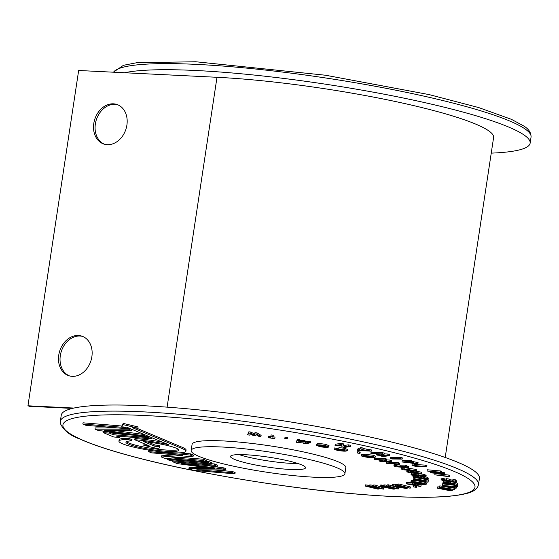 <?xml version="1.0" encoding="UTF-8"?>
<svg xmlns="http://www.w3.org/2000/svg" width="559" height="559" viewBox="0 0 559 559"><rect width="100%" height="100%" fill="white"/><g stroke="black" fill="none" stroke-linecap="round" stroke-linejoin="round"><path stroke-width="0.84" d="M350.332 446.515L350.514 445.299L348.299 444.838L348.11 446.054L350.332 446.515L344.407 447.417L342.276 446.976L341.179 445.341L337.28 445.928L335.058 445.467L335.239 444.251L341.165 443.35L343.296 443.797L344.407 445.425L348.299 444.838M335.058 445.467L340.983 444.573L343.114 445.013L344.225 446.648L344.407 445.425M344.225 446.648L348.11 446.054M343.114 445.013L343.296 443.797M340.983 444.573L341.165 443.35M365.397 486.092L374.649 488L369.527 486.162L370.813 486.183L378.834 488.07L373.426 486.225L374.942 486.246L383.404 489.139L373.789 487.203L378.974 489.069L377.514 489.048L365.397 486.092L365.586 484.87L369.625 485.512M378.974 489.069L379.065 488.447M383.404 489.139L383.586 487.923L375.131 485.03L374.942 486.246M373.426 486.225L373.608 485.002L375.131 485.03M370.813 486.183L370.994 484.96L373.524 485.554M369.527 486.162L369.716 484.939L370.994 484.96M366.914 486.113L367.102 484.898M380.043 486.239L389.714 488.056L383.635 486.162L393.354 487.979L387.024 486.092L388.337 486.064L398.246 489.02L388.239 487.182L394.395 489.104L393.124 489.125L380.043 486.239L380.232 485.023L383.74 485.478M394.395 489.104L394.486 488.517M398.246 489.02L398.427 487.797L388.526 484.842L388.337 486.064M387.024 486.092L387.205 484.87L388.526 484.842M384.746 486.141L384.934 484.919L387.128 485.394M383.635 486.162L383.816 484.946L384.934 484.919M381.364 486.211L381.552 484.995M392.145 485.806L402.11 487.455L394.996 485.547L405.002 487.189L397.687 485.303L398.735 485.205L410.194 488.161L399.923 486.512L407.134 488.44L406.12 488.531L392.145 485.806L392.327 484.59L395.101 484.828M407.134 488.44L407.218 487.888M410.194 488.161L410.376 486.945L398.916 483.989L398.735 485.205M397.687 485.303L397.868 484.08L398.916 483.989M395.877 485.464L396.065 484.248L397.791 484.576M394.996 485.547L395.178 484.332L396.065 484.248M393.194 485.715L393.375 484.492M413.618 485.715L416.581 486.169L416.399 487.385L413.45 486.847L413.632 485.624M413.562 485.659L413.374 486.882L415.33 487.05L415.519 485.827M415.33 487.05L416.322 487.42M420.34 486.477L406.428 483.863L412.381 484.038L415.484 484.946L415.058 485.184L420.955 486.288L420.34 486.477M406.428 483.863L406.617 482.641L407.259 482.445L412.563 482.815L415.672 483.724L415.058 485.184M412.703 484.436L409.635 484.164L412.863 484.534M415.672 483.724L415.246 483.961L415.672 483.724M415.63 484.038L421.137 485.072L420.955 486.288M412.381 484.038L412.563 482.815M407.078 483.661L407.259 482.445M417.594 483.724C413.401 483.004 411.2 482.361 410.998 481.788C412.514 481.509 415.372 481.732 419.578 482.445C423.764 483.165 425.951 483.801 426.147 484.374C424.672 484.66 421.821 484.443 417.594 483.724M411.179 480.572L410.935 481.865L411.179 480.572L416.434 480.733M426.398 483.067L426.147 484.374M413.674 482.249L417.999 483.5L423.484 483.919L419.201 482.683L413.632 482.312M417.007 480.81L419.76 481.229C423.946 481.942 426.133 482.585 426.328 483.151M419.578 482.445L419.76 481.229M417.999 483.5L418.146 482.508M422.003 483.996L422.108 483.283M413.478 480.356L422.835 481.271L413.688 479.356L423.002 480.502L413.849 478.602L428.271 481.138L418.789 480.258L428.04 482.221L413.478 480.356L413.751 478.86M428.103 481.956L428.18 481.411M428.271 481.138L428.453 479.922L416.679 477.847M413.688 479.356L413.905 478.141M413.639 479.594L413.877 478.141M413.541 480.076L413.723 478.853M428.054 479.391L428.236 478.169L427.649 477.253L427.46 478.476L428.054 479.391L413.534 477.421L412.947 476.499L413.129 475.283L418.384 476.541M412.947 476.499L415.651 476.869L416.036 477.47L418.663 477.826L418.279 477.225L425.133 478.707L424.931 476.883L427.649 477.253M424.749 478.106L427.46 478.476M421.318 478.183L421.5 476.967L424.854 477.421M420.934 477.589L421.116 476.366L421.5 476.967M418.279 477.225L418.46 476.002L421.116 476.366M416.036 477.47L416.217 476.247M415.651 476.869L415.833 475.646M411.27 474.724C410.586 474.242 411.662 474.165 414.505 474.5L424.491 475.639L424.966 476.016L419.495 475.737L425.951 476.82L411.738 475.094L411.047 474.43L411.235 473.207M416.86 475.416L413.828 474.968L416.86 475.416M411.459 473.501C410.774 473.019 411.85 472.949 414.687 473.277L424.672 474.416L425.147 474.801L424.966 476.016M425.092 475.171L426.14 475.597L425.951 476.82M425.518 476.464L425.699 475.248M424.491 475.639L424.672 474.416M418.705 475.304L418.887 474.088M414.505 474.5L414.687 473.277M407.008 470.713L408.245 470.378L410.46 470.846L410.278 472.062L409.377 472.11M409.314 472.152L416.427 472.46L421.437 473.48L419.536 473.801L417.189 472.837L411.291 472.851L406.819 471.936L406.875 470.573M406.819 471.936L408.056 471.6L408.245 470.378M417.636 473.34L417.699 472.907M421.619 472.264L421.605 473.655L421.619 472.264L416.609 471.237L416.427 472.46M413.618 472.334L413.8 471.111L416.609 471.237M411.172 472.509L411.354 471.293L413.8 471.111M410.572 472.474L410.753 471.251L411.354 471.293M408.056 471.6L410.278 472.062M394.871 466.353C393.34 465.794 393.822 465.598 396.317 465.766L400.747 466.416L405.03 466.311L406.211 466.758L402.124 466.863L408.664 467.694L396.01 466.786L393.906 465.857L394.088 464.634M399.881 466.73L396.995 466.437L399.881 466.73M397.295 466.548L397.037 466.15M395.052 465.137C393.529 464.578 394.011 464.382 396.506 464.55L400.936 465.2L405.219 465.088L406.393 465.535L406.211 466.758M406.33 465.961L408.846 466.472L408.664 467.694M407.588 467.282L407.77 466.059M405.03 466.311L405.219 465.088M400.747 466.416L400.936 465.2M396.317 465.766L396.506 464.55M399.419 464.326L399.601 463.111L398.364 462.691L398.183 463.907L399.419 464.326L386.262 463.271L386.444 462.055L398.364 462.691M386.262 463.271L398.183 463.907M391.307 461.713L391.496 460.49L390.056 460.057L389.875 461.28L391.307 461.713L380.393 461.371L379.016 460.958L379.149 460.085M386.695 459.952L390.056 460.057M379.016 460.958L382.964 460.204L374.348 459.547L385.263 459.889L386.639 460.302L382.712 461.056L389.875 461.28M386.639 460.302L386.828 459.086L385.451 458.666L385.263 459.889M374.348 459.547L374.53 458.331L385.451 458.666M361.736 454.781L361.484 454.348L363.902 454.649L363.692 455.934M361.554 456.004L361.296 455.571L364.957 456.549L371.155 457.325L372.636 457.066L367.417 455.878L369.897 456.535L368.178 456.542L364.265 455.396L373.237 456.507L375.117 457.36L372.769 457.758L368.325 457.479L363.175 456.563L361.554 456.004L361.484 454.348M373.237 456.507L373.426 455.285L375.306 456.144L375.117 457.36M364.265 455.396L364.447 454.174L373.426 455.285M363.874 455.396L364.056 454.181L364.447 454.174M369.897 456.535L369.953 456.179M371.155 457.325L371.281 456.458M364.957 456.549L365.083 455.718M357.816 453.139L359.696 453.349L357.816 453.139L357.9 451.644L359.884 452.126M359.696 453.349L359.786 451.847M334.058 449.15L344.148 450.68C345.56 450.561 345.231 450.226 343.149 449.688L339.11 449.108L344.477 449.576L347.335 450.715L346.042 451.099C343.932 451.295 340.92 451.008 336.993 450.254L334.058 449.15L334.247 447.927L339.04 449.031M344.477 449.576L344.658 448.353L347.523 449.492L347.335 450.715M338.768 448.73L338.957 447.507L344.658 448.353M344.994 450.421L344.148 450.68L344.253 449.981M339.956 449.191L341.528 449.387M338.342 450.142L338.523 448.919M336.294 449.359L336.483 448.143M328.161 447.235C326.582 447.528 323.794 447.333 319.804 446.648L316.422 445.341L317.121 445.006C318.672 444.705 321.439 444.901 325.401 445.579L328.846 446.9L328.161 447.235M319.133 445.411C318.12 445.6 318.679 445.949 320.824 446.466L326.135 446.823L326.267 446.299L324.416 445.768L318.672 445.635M326.218 446.278L326.135 446.823L326.267 446.299M316.422 445.341L316.604 444.125L317.302 443.783C318.861 443.49 321.621 443.678 325.59 444.356L329.034 445.684L328.846 446.9M321.872 445.404L323.598 445.614M325.401 445.579L325.59 444.356M317.121 445.006L317.302 443.783M320.824 446.466L320.992 445.341M310.392 442.749L310.58 441.526L308.519 441.163L308.337 442.386L310.392 442.749L305.452 443.874L303.383 443.504L302.929 442.029L298.22 442.595L296.179 442.232L297.521 439.213L299.561 439.577L298.653 441.931L302.929 441.428L303.118 440.206L304.976 440.534L305.389 441.876L308.519 441.163M302.929 441.428L304.795 441.757L305.207 443.091L305.389 441.876M305.207 443.091L308.337 442.386M304.795 441.757L304.976 440.534M299.4 440.646L303.118 440.206M296.179 442.232L297.521 439.213M297.339 440.436L299.372 440.799M287.249 438.829L287.431 437.662L286.39 437.285L286.208 438.501L287.242 438.885L284.831 438.487L285.013 437.271L286.39 437.285M287.242 438.885L287.431 437.662M285.013 437.271L284.817 438.515L286.208 438.501M274.853 438.333L274.79 438.689L268.488 437.732L268.544 437.376L270.626 437.69L270.884 436.139L273.085 436.474L272.827 438.025L274.853 438.333L275.035 437.11L273.03 436.81M273.085 436.474L273.274 435.251L271.073 434.916L270.884 436.139M270.626 437.69L271.073 434.916M268.544 437.376L268.732 436.153L270.808 436.467M268.488 437.732L268.732 436.153M257.112 432.911L261.123 435.419L260.941 436.635L258.817 436.348L256.26 434.748L255.156 435.852L253.36 435.615L250.39 433.959L249.698 435.119L247.574 434.832L248.853 431.8L250.928 432.079L253.954 433.756L255.065 432.638L257.112 432.911L256.93 434.133L260.941 436.635M247.574 434.832L248.671 433.015L250.746 433.295L253.765 434.972L254.876 433.854L255.065 432.638M254.876 433.854L256.93 434.133M253.765 434.972L253.954 433.756M250.746 433.295L250.928 432.079M248.671 433.015L248.853 431.8M437.306 488.161L448.423 489.411L439.164 487.343L439.688 487.113L454.397 489.446L444.58 488.203L452.49 490.292L442.896 488.943L451.581 490.697L451.05 490.928L437.306 488.161L437.494 486.945L439.234 486.882M451.581 490.697L451.658 490.173M452.972 490.082L453.049 489.544M454.397 489.446L454.586 488.224L439.87 485.89L439.688 487.113M439.164 487.343L439.346 486.12L439.87 485.89M437.837 487.93L438.025 486.707M456.333 482.158L456.514 480.943L455.585 479.874L455.403 481.096L456.333 482.158L441.938 480.279L441.009 479.21L441.191 477.994L446.382 479.294M441.009 479.21L443.692 479.566L444.293 480.265L446.893 480.6L446.292 479.901L453.314 481.439L452.706 480.74L452.895 479.524L455.585 479.874M452.706 480.74L455.403 481.096M449.534 480.943L449.716 479.727L452.804 480.132M448.926 480.251L449.108 479.028L449.716 479.727M446.292 479.901L446.473 478.686L449.108 479.028M444.293 480.265L444.482 479.042M443.692 479.566L443.874 478.343M449.492 476.729L449.674 475.513L448.954 475.094L448.772 476.31L449.492 476.729L434.811 474.822L434.993 473.599L448.954 475.094M434.811 474.822L448.772 476.31M444.517 474.088L444.698 472.865L443.748 472.425L443.56 473.641L444.517 474.088L431.087 472.858L430.171 472.432L430.297 471.642M441.477 472.215L443.748 472.425M430.171 472.432L436.858 472.243L427.062 470.992L440.492 472.222L441.414 472.648L434.755 472.837L443.56 473.641M441.414 472.648L441.596 471.426L440.681 470.999L440.492 472.222M427.062 470.992L427.251 469.77L440.681 470.999M418.167 466.688L415.889 466.555L411.983 465.186L426.755 466.835L416.909 466.248L418.167 466.688L418.216 466.332M426.755 466.835L426.936 465.619L425.567 465.137L425.385 466.36M415.54 465.773L415.728 464.55L425.567 465.137M414.254 465.319L414.443 464.103L415.728 464.55M411.983 465.186L412.165 463.97L414.443 464.103M417.901 463.851L401.984 461.979L410.047 461.42L411.662 461.923L409.992 462.034L417.901 463.851L418.083 462.635L411.752 461.301M405.729 462.328L410.662 462.81L408.496 462.132L405.729 462.328M401.984 461.979L402.173 460.756L410.229 460.204L411.843 460.7L411.662 461.923M416.287 463.355L416.469 462.132M413.318 463.062L413.499 461.846M410.047 461.42L410.229 460.204M402.152 459.128L402.333 457.905L400.607 457.423L400.419 458.639L402.152 459.128L391.936 458.995L390.203 458.513L390.385 457.29L400.607 457.423M390.203 458.513L400.419 458.639M389.553 455.732L389.735 454.509L387.918 454.048L387.729 455.271L389.553 455.732L382.754 456.5L380.861 456.018L380.965 455.34M384.131 453.88L387.918 454.048M380.861 456.018L385.207 455.529L377.618 455.194L376.025 454.781L380.001 454.201L370.883 453.475L382.223 453.866L384.061 454.334L380.043 454.928L387.729 455.271M384.061 454.334L384.243 453.111L382.405 452.643L382.223 453.866M370.883 453.475L371.064 452.259L382.405 452.643M376.025 454.781L376.13 454.069M371.26 451.197L357.397 450.302L360.674 448.772L362.847 449.268L362.162 449.583L371.26 451.197L371.449 449.974L362.966 448.5M361.554 449.862L360.436 450.393L364.475 450.533L361.554 449.862M357.397 450.302L357.585 449.08L360.855 447.549L363.029 448.045L362.847 449.268M369.087 450.694L369.268 449.478M366.648 450.61L366.83 449.387M360.674 448.772L360.855 447.549M285.593 462.992A37.942 4.975 -171.4 0 0 297.926 463.509A37.942 4.975 -171.4 0 1 285.593 462.992A37.942 4.975 -171.4 0 1 239.049 454.607A37.942 4.975 -171.4 0 0 285.593 462.992M251.389 455.124A37.942 4.975 8.6 0 1 305.542 467.778A37.942 4.975 8.6 0 1 284.671 469.085A37.942 4.975 8.6 0 1 230.518 456.43A37.942 4.975 8.6 0 1 251.389 455.124M233.928 447.801A77.743 10.195 -171.4 0 0 191.157 450.477A77.743 10.195 -171.4 0 0 302.126 476.408A77.743 10.195 -171.4 0 0 344.896 473.732A77.743 10.195 -171.4 0 0 233.928 447.801M344.896 473.732L345.818 467.631A77.743 10.195 -171.4 0 0 234.85 441.708A77.743 10.195 -171.4 0 0 192.079 444.384L191.157 450.477M134.747 439.765L149.106 445.789L143.81 445.348L158.812 448.884L159.511 446.641L154.836 446.257L143.607 441.547A26.769 3.508 8.6 0 1 178.88 450.205A26.769 3.508 8.6 0 1 164.157 451.127A26.769 3.508 8.6 0 1 125.95 442.197A26.769 3.508 8.6 0 1 131.861 440.911L128.514 439.507A33.854 4.437 -171.4 0 0 118.941 441.142A33.854 4.437 -171.4 0 0 167.267 452.427A33.854 4.437 -171.4 0 0 185.888 451.267A33.854 4.437 -171.4 0 0 182.423 448.667L132.476 427.719L137.905 428.166L138.094 426.943L123.183 423.387L121.659 426.824L126.963 427.265L168.343 444.622A33.854 4.437 -171.4 0 0 134.747 439.765L134.936 438.542A33.854 4.437 -171.4 0 1 162.487 442.162M185.888 451.267L186.07 450.044A33.854 4.437 -171.4 0 0 182.604 447.452L136.319 428.033M131.861 440.911L132.043 439.695L128.696 438.291A33.854 4.437 -171.4 0 0 119.13 439.919L118.941 441.142M178.566 449.534A26.769 3.508 8.6 0 1 164.339 449.904A26.769 3.508 8.6 0 1 126.453 441.652M177.587 407.958A211.463 27.719 -171.4 0 0 61.245 415.246L60.323 421.339A211.463 27.719 8.6 0 1 176.665 414.058A211.463 27.719 8.6 0 1 478.497 484.583L479.419 478.483A211.463 27.719 -171.4 0 0 177.587 407.958M234.955 473.822L232.271 472.697L196.789 469.777L225.731 469.951L223.747 469.12L181.71 463.446L217.192 466.367L214.383 465.193L172.773 461.769L177.063 463.572L214.942 468.68L188.942 468.547L193.344 470.399L234.955 473.822L235.136 472.6L232.46 471.475L212.979 469.874M205.551 467.408L189.124 467.331L188.942 468.547M217.192 466.367L217.374 465.151L214.572 463.97L211.672 463.732M225.731 469.951L225.913 468.728L223.935 467.897L205.349 465.395M211.63 464.033L208.745 462.824L167.134 459.4L170.02 460.609L211.63 464.033L211.812 462.817L208.933 461.608L206.222 461.385M175.17 454.795L161.656 455.809L161.467 457.024L164.556 458.324L206.166 461.741L206.348 460.525L203.266 459.232L179.6 457.283M206.166 461.741L203.085 460.448L171.753 457.87L193.121 456.27L193.302 455.047L190.416 453.838L178.789 452.888M152.817 450.75L148.806 450.421L148.624 451.637L151.503 452.846L182.835 455.424L161.467 457.024M132.972 435.126L113.449 433.518L109.795 431.988M148.813 436.425L147.471 436.32M108.53 431.814L103.464 431.401L103.282 432.617L113.694 436.984L119.822 437.487L120.003 436.286M128.675 427.977L127.592 427.977M118.082 427.963L95.205 427.928L95.016 429.144L97.986 430.388L147.352 437.075L147.534 435.894M144.369 434.56L113.938 430.444M121.785 426.007L83.025 422.814L82.837 424.036L85.89 425.315L127.473 428.732L127.655 427.551M159.511 446.641L159.692 445.425L155.018 445.041L147.842 442.029M145.445 444.251L143.991 444.132L143.81 445.348M232.271 472.697L232.46 471.475M223.747 469.12L223.935 467.897M214.383 465.193L214.572 463.97M172.773 461.769L172.913 460.854M167.134 459.4L167.267 458.541M208.745 462.824L208.933 461.608M203.085 460.448L203.266 459.232M193.121 456.27L190.235 455.061L190.416 453.838M190.235 455.061L148.624 451.637M119.822 437.487L116.216 435.978L151.699 438.899L148.75 437.655L113.267 434.741L113.449 433.518M148.75 437.655L148.925 436.474M113.267 434.741L109.41 433.12L109.585 431.96M109.41 433.12L103.282 432.617M151.699 438.899L151.88 437.711M147.352 437.075L144.32 435.803L144.501 434.616M144.32 435.803L104.638 430.43L131.617 430.472L131.791 429.291M131.617 430.472L128.584 429.2L128.759 428.019M128.584 429.2L95.016 429.144M127.473 428.732L124.426 427.453L82.837 424.036M124.426 427.453L124.489 427.062M128.514 439.507L128.696 438.291M137.905 428.166L122.994 424.602L123.183 423.387M122.994 424.602L121.659 426.824M154.836 446.257L155.018 445.041M402.005 469.336C400.761 468.798 401.46 468.645 404.094 468.868L416.28 470.951L402.934 469.749L401.327 468.896L401.516 467.68M407.28 469.826L404.017 469.246L407.28 469.826M402.194 468.114C400.943 467.576 401.641 467.422 404.283 467.652L415.596 469.336L416.469 469.728L416.28 470.951M415.414 470.552L415.596 469.336M409.754 470.049L409.943 468.826M408.636 469.616L408.818 468.393M404.094 468.868L404.283 467.652M404.548 469.581L404.604 469.225M456.067 488.293L442.008 485.359L457.248 486.819L453.922 486.763L453.419 487.385L456.312 487.993L456.067 488.293M451.134 486.435L445.977 485.834L450.806 486.84L451.134 486.435M442.008 485.359L442.428 483.842L457.437 485.603L457.248 486.819M456.312 487.993L456.451 487.057M442.246 485.065L442.428 483.842M450.806 486.84L450.875 486.407M457.597 485.317L443.014 483.2L443.133 481.579C443.126 480.943 445.565 480.971 450.456 481.669C455.257 482.382 457.674 483.06 457.709 483.696L457.597 485.317L457.709 483.696M442.952 482.801C442.938 482.158 445.383 482.186 450.274 482.892C455.075 483.605 457.493 484.276 457.528 484.912M445.635 483.249L454.795 484.436C454.684 484.038 453.167 483.633 450.261 483.221L445.677 482.99M450.274 482.892L450.456 481.669M124.636 72.747A211.463 27.719 8.6 0 1 332.409 85.254A211.463 27.719 8.6 0 1 524.083 135.012A211.463 27.719 8.6 0 1 530.128 143.181A211.463 27.719 8.6 0 1 491.235 153.131M126.9 125.069A20.837 16.344 108.2 0 1 103.827 144.04A20.837 16.344 108.2 0 1 93.793 123.441A20.837 16.344 108.2 0 1 116.866 104.463A20.837 16.344 108.2 0 1 126.9 125.069M117.635 104.743A20.837 16.344 -71.8 0 0 95.351 123.951A20.837 16.344 -71.8 0 0 104.617 144.271M91.865 356.733A20.837 16.344 108.2 0 1 68.792 375.711A20.837 16.344 108.2 0 1 58.758 355.105A20.837 16.344 108.2 0 1 81.831 336.127A20.837 16.344 108.2 0 1 91.865 356.733M82.599 336.413A20.837 16.344 -71.8 0 0 60.316 355.615A20.837 16.344 -71.8 0 0 69.582 375.941M72.37 408.412L29.508 406.309L27.95 405.792L78.658 70.49L216.997 77.289L167.106 407.148M73.921 408.056L27.95 405.792M445.209 457.472L493.597 137.514A175.309 22.982 -171.4 0 0 399.748 102.458A175.309 22.982 -171.4 0 0 216.997 77.289M412.479 472.425L412.661 471.202M182.423 448.667L182.604 447.452M177.566 417.678A208.353 27.314 -171.4 0 0 84.269 440.82A208.353 27.314 -171.4 0 0 360.331 494.345A208.353 27.314 -171.4 0 0 453.629 471.195A208.353 27.314 -171.4 0 0 177.566 417.678M113.351 72.195L123.448 65.305L136.941 62.685L195.762 61.763L325.611 75.241L429.207 94.618L478.679 107.566L511.464 119.353L523.79 126.013C528.737 129.038 531.155 132.721 531.05 137.081A211.463 27.719 -171.4 0 0 525.006 128.919A211.463 27.719 -171.4 0 0 305.249 75.032A211.463 27.719 -171.4 0 0 113.54 72.202M415.672 483.752L415.491 484.967M361.435 454.446L361.254 455.669M360.227 452.042L360.045 453.265M357.557 451.728L357.376 452.944M60.323 421.339L60.323 423.338C63.37 430.206 69.931 435.461 80.014 439.115C93.171 444.978 111.807 451.071 135.928 457.381C196.831 473.473 288.968 488.65 360.541 494.394C413.471 498.656 449.24 498.237 467.841 493.15C472.732 491.871 476.086 489.656 477.903 486.498L478.497 484.583M531.05 137.081L530.128 143.181"/></g></svg>
